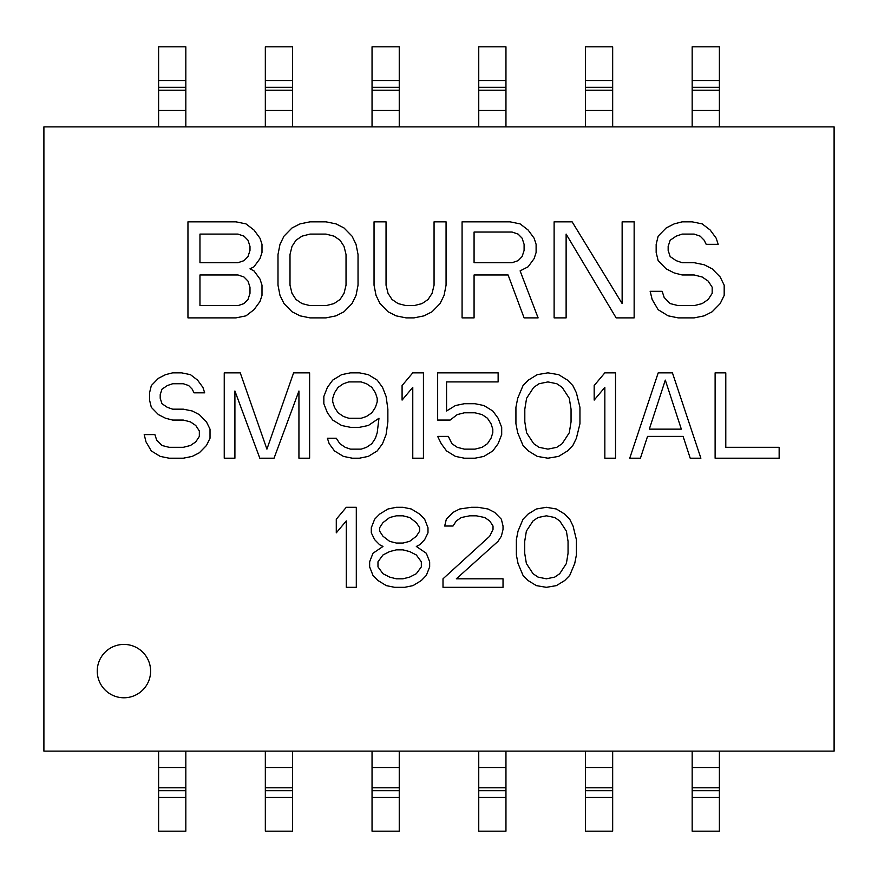 <?xml version="1.0" encoding="UTF-8"?>
<svg xmlns="http://www.w3.org/2000/svg" width="878" height="878" viewBox="0 0 878 878"><rect width="100%" height="100%" fill="white"/><g stroke="black" fill="none" stroke-linecap="round" stroke-linejoin="round"><path stroke-width="1.32" d="M158.611 126.871L158.611 46.83L185.829 46.83L185.829 126.871M612.668 751.129L612.668 831.17L585.461 831.17L585.461 751.129M505.958 87.317L505.958 46.83L478.751 46.83L478.751 87.317L505.958 87.317L505.958 126.871M478.751 126.871L478.751 87.317M265.332 126.871L265.332 46.83L292.539 46.83L292.539 126.871M399.249 751.129L399.249 831.17L372.042 831.17L372.042 751.129M612.668 87.317L612.668 46.83L585.461 46.83L585.461 87.317L612.668 87.317L612.668 126.871M585.461 126.871L585.461 87.317M206.462 421.879L199.339 414.614L192.227 410.981L183.337 409.17L172.67 409.17L167.325 407.348L161.991 403.715L160.213 398.272L160.213 394.639L161.991 389.184L167.325 385.552L172.67 383.741L183.337 383.741L188.671 385.552L192.227 389.184L194.005 392.817L204.684 392.817L202.906 387.374L197.561 380.108L190.449 374.654L181.559 372.843L172.67 372.843L165.547 374.654L158.435 378.286L151.323 385.552L149.545 392.817L149.545 400.083L151.323 407.348L158.435 414.614L165.547 418.246L172.67 420.068L183.337 420.068L190.449 421.879L195.783 425.512L199.339 430.966L199.339 436.41L195.783 441.864L190.449 445.497L183.337 447.308L169.114 447.308L161.991 445.497L156.657 440.043L154.879 434.599L144.212 434.599L145.989 441.864L151.323 450.941L160.213 456.395L169.114 458.206L183.337 458.206L192.227 456.395L199.339 452.763L206.462 445.497L210.018 438.232L210.018 429.144L206.462 421.879M712.179 287.227L712.179 293.362L708.184 299.497L702.18 303.579L694.18 305.621L678.167 305.621L670.166 303.579L664.163 297.444L662.166 291.32L650.159 291.32L652.156 299.497L658.16 309.704L668.158 315.839L678.167 317.88L694.18 317.88L704.178 315.839L712.179 311.756L720.19 303.579L724.185 295.403L724.185 285.185L720.19 277.009L712.179 268.844L704.178 264.75L694.18 262.709L682.173 262.709L676.17 260.667L670.166 256.585L668.158 250.449L668.158 246.367L670.166 240.232L676.17 236.149L682.173 234.097L694.18 234.097L700.172 236.149L704.178 240.232L706.175 244.314L718.182 244.314L716.185 238.19L710.181 230.014L702.18 223.89L692.171 221.838L682.173 221.838L674.161 223.89L666.161 227.973L658.16 236.149L656.162 244.314L656.162 252.491L658.16 260.667L666.161 268.844L674.161 272.926L682.173 274.968L694.18 274.968L702.18 277.009L708.184 281.103L712.179 287.227M409.653 517.515L416.326 522.619L419.662 527.733L419.662 531.135L416.326 536.238L409.653 541.353L402.98 543.054L396.318 543.054L389.645 541.353L382.973 536.238L379.636 531.135L379.636 527.733L382.973 522.619L389.645 517.515L396.318 515.814L402.98 515.814L409.653 517.515M336.285 532.836L346.294 520.917L346.294 587.327L356.303 587.327L356.303 507.297L346.294 507.297L336.285 519.216L336.285 532.836M43.9 126.871L834.1 126.871L834.1 751.129L43.9 751.129L43.9 126.871M123.93 697.78A26.68 26.68 0 0 1 100.827 657.754A26.68 26.68 0 0 1 147.032 657.754A26.68 26.68 0 0 1 123.93 697.78M253.983 270.885L249.989 268.844L253.983 266.802L259.987 258.626L261.995 252.491L261.995 244.314L259.987 238.19L253.983 230.014L245.983 223.89L235.984 221.838L187.958 221.838L187.958 317.88L235.984 317.88L245.983 315.839L253.983 309.704L259.987 301.538L261.995 295.403L261.995 285.185L259.987 279.061L253.983 270.885M326.023 221.838L310.011 221.838L300.013 223.89L292.001 227.973L284 236.149L279.994 244.314L277.997 254.532L277.997 285.185L279.994 295.403L284 303.579L292.001 311.756L300.013 315.839L310.011 317.88L326.023 317.88L336.022 315.839L344.022 311.756L352.034 303.579L356.029 295.403L358.037 285.185L358.037 254.532L356.029 244.314L352.034 236.149L344.022 227.973L336.022 223.89L326.023 221.838M444.07 295.403L446.068 285.185L446.068 221.838L434.061 221.838L434.061 285.185L432.064 293.362L428.058 299.497L422.055 303.579L414.054 305.621L406.053 305.621L398.052 303.579L392.049 299.497L388.043 293.362L386.046 285.185L386.046 221.838L374.039 221.838L374.039 285.185L376.036 295.403L380.042 303.579L388.043 311.756L396.044 315.839L406.053 317.88L414.054 317.88L424.063 315.839L432.064 311.756L440.065 303.579L444.07 295.403M474.076 317.88L474.076 274.968L508.099 274.968L524.1 317.88L538.104 317.88L520.105 270.885L528.106 266.802L534.109 258.626L536.107 252.491L536.107 244.314L534.109 238.19L528.106 230.014L520.105 223.89L510.096 221.838L462.08 221.838L462.08 317.88L474.076 317.88M554.117 317.88L566.123 317.88L566.123 234.097L616.136 317.88L634.146 317.88L634.146 221.838L622.14 221.838L622.14 303.579L572.127 221.838L554.117 221.838L554.117 317.88M274.046 458.206L298.937 391.006L298.937 458.206L309.616 458.206L309.616 372.843L293.603 372.843L266.923 449.13L240.254 372.843L224.241 372.843L224.241 458.206L234.909 458.206L234.909 391.006L259.811 458.206L274.046 458.206M336.285 438.232L327.395 438.232L329.173 443.675L334.507 450.941L343.408 456.395L352.297 458.206L359.409 458.206L368.299 456.395L377.2 450.941L382.534 443.675L386.09 434.599L387.867 421.879L387.867 409.17L386.09 396.45L382.534 387.374L377.2 380.108L368.299 374.654L359.409 372.843L350.52 372.843L341.63 374.654L332.729 380.108L327.395 387.374L323.839 396.45L323.839 403.715L327.395 412.803L332.729 420.068L341.63 425.512L350.52 427.334L359.409 427.334L368.299 425.512L378.978 418.246L377.2 432.777L375.422 438.232L371.866 443.675L366.521 447.308L361.187 449.13L350.52 449.13L345.186 447.308L339.852 443.675L336.285 438.232M412.77 458.206L423.437 458.206L423.437 372.843L412.77 372.843L402.091 385.552L402.091 400.083L412.77 387.374L412.77 458.206M437.661 420.068L450.118 420.068L457.229 414.614L464.341 412.803L475.02 412.803L482.132 414.614L487.466 418.246L491.021 423.701L492.799 429.144L492.799 432.777L491.021 438.232L487.466 443.675L482.132 447.308L475.02 449.13L464.341 449.13L457.229 447.308L451.896 443.675L448.34 436.41L437.661 436.41L441.228 443.675L446.562 450.941L455.452 456.395L464.341 458.206L475.02 458.206L483.91 456.395L492.799 450.941L498.133 443.675L501.689 434.599L501.689 427.334L498.133 418.246L492.799 410.981L483.91 405.537L475.02 403.715L464.341 403.715L455.452 405.537L446.562 410.981L446.562 381.919L498.133 381.919L498.133 372.843L437.661 372.843L437.661 420.068M517.702 398.272L515.924 407.348L515.924 423.701L517.702 432.777L523.036 445.497L528.369 450.941L537.259 456.395L547.938 458.206L558.606 456.395L567.495 450.941L572.829 445.497L576.396 438.232L579.952 423.701L579.952 407.348L576.396 392.817L572.829 385.552L567.495 380.108L558.606 374.654L547.938 372.843L537.259 374.654L528.369 380.108L523.036 385.552L517.702 398.272M604.843 458.206L615.522 458.206L615.522 372.843L604.843 372.843L594.176 385.552L594.176 400.083L604.843 387.374L604.843 458.206M700.885 458.206L672.427 372.843L658.204 372.843L629.745 458.206L640.413 458.206L647.536 436.41L683.106 436.41L690.218 458.206L700.885 458.206M725.788 372.843L715.12 372.843L715.12 458.206L779.148 458.206L779.148 447.308L725.788 447.308L725.788 372.843M379.636 544.755L382.973 546.456L372.974 553.272L369.638 561.788L369.638 566.892L372.974 575.408L377.979 580.523L386.309 585.626L394.65 587.327L404.648 587.327L412.989 585.626L421.33 580.523L426.324 575.408L429.66 566.892L429.66 561.788L426.324 553.272L416.326 546.456L419.662 544.755L424.656 539.652L427.992 532.836L427.992 527.733L424.656 519.216L419.662 514.102L411.321 508.999L402.98 507.297L396.318 507.297L387.977 508.999L379.636 514.102L374.643 519.216L371.306 527.733L371.306 532.836L374.643 539.652L379.636 544.755M489.694 536.238L443.006 578.811L443.006 587.327L503.028 587.327L503.028 578.811L456.34 578.811L498.024 541.353L501.36 536.238L503.028 529.434L503.028 526.032L501.36 519.216L494.687 512.401L488.025 508.999L478.016 507.297L471.343 507.297L459.677 508.999L453.004 512.401L446.331 519.216L444.674 526.032L453.004 526.032L456.34 520.917L461.345 517.515L469.675 515.814L476.348 515.814L484.689 517.515L489.694 520.917L493.019 526.032L493.019 529.434L489.694 536.238M518.031 531.135L516.363 539.652L516.363 554.973L518.031 563.489L523.036 575.408L528.04 580.523L536.37 585.626L546.379 587.327L556.378 585.626L564.719 580.523L569.723 575.408L574.728 563.489L576.396 554.973L576.396 539.652L573.06 526.032L569.723 519.216L564.719 514.102L556.378 508.999L546.379 507.297L536.37 508.999L528.04 514.102L523.036 519.216L518.031 531.135M547.938 449.13L539.037 447.308L533.703 443.675L526.591 432.777L524.814 421.879L524.814 409.17L526.591 398.272L533.703 387.374L539.037 383.741L547.938 381.919L556.828 383.741L562.161 387.374L569.273 398.272L571.051 409.17L571.051 421.879L569.273 432.777L562.161 443.675L556.828 447.308L547.938 449.13M546.379 578.811L538.038 577.109L533.045 573.707L526.372 563.489L524.704 553.272L524.704 541.353L526.372 531.135L533.045 520.917L538.038 517.515L546.379 515.814L554.72 517.515L559.714 520.917L566.387 531.135L568.055 541.353L568.055 553.272L566.387 563.489L559.714 573.707L554.72 577.109L546.379 578.811M237.982 262.709L199.964 262.709L199.964 234.097L237.982 234.097L243.985 236.149L247.991 240.232L249.989 246.367L249.989 250.449L247.991 256.585L243.985 260.667L237.982 262.709M326.023 234.097L334.024 236.149L340.027 240.232L344.022 246.367L346.031 254.532L346.031 285.185L344.022 293.362L340.027 299.497L334.024 303.579L326.023 305.621L310.011 305.621L302.01 303.579L296.007 299.497L292.001 293.362L290.003 285.185L290.003 254.532L292.001 246.367L296.007 240.232L302.01 236.149L310.011 234.097L326.023 234.097M366.521 416.435L361.187 418.246L348.742 418.246L343.408 416.435L338.074 412.803L334.507 407.348L332.729 401.904L332.729 398.272L334.507 392.817L338.074 387.374L343.408 383.741L348.742 381.919L361.187 381.919L366.521 383.741L371.866 387.374L375.422 392.817L377.2 398.272L377.2 401.904L375.422 407.348L371.866 412.803L366.521 416.435M421.33 566.892L416.326 573.707L409.653 577.109L402.98 578.811L396.318 578.811L389.645 577.109L382.973 573.707L377.979 566.892L377.979 561.788L382.973 554.973L389.645 551.571L396.318 549.869L402.98 549.869L409.653 551.571L416.326 554.973L421.33 561.788L421.33 566.892M199.964 274.968L237.982 274.968L243.985 277.009L247.991 281.103L249.989 287.227L249.989 293.362L247.991 299.497L243.985 303.579L237.982 305.621L199.964 305.621L199.964 274.968M649.314 429.144L665.315 380.108L681.328 429.144L649.314 429.144M518.097 260.667L512.093 262.709L474.076 262.709L474.076 232.055L512.093 232.055L518.097 234.097L522.103 238.19L524.1 244.314L524.1 250.449L522.103 256.585L518.097 260.667M719.389 87.317L719.389 46.83L692.171 46.83L692.171 87.317L719.389 87.317L719.389 126.871M692.171 126.871L692.171 87.317M185.829 751.129L185.829 831.17L158.611 831.17L158.611 751.129M372.042 126.871L372.042 46.83L399.249 46.83L399.249 126.871M478.751 790.683L478.751 831.17L505.958 831.17L505.958 790.683L478.751 790.683L478.751 751.129M505.958 751.129L505.958 790.683M265.332 790.683L265.332 831.17L292.539 831.17L292.539 790.683L265.332 790.683L265.332 751.129M292.539 751.129L292.539 790.683M719.389 751.129L719.389 831.17L692.171 831.17L692.171 751.129M158.611 110.485L185.829 110.485M158.611 87.317L185.829 87.317M185.829 90.225L158.611 90.225M185.829 80.546L158.611 80.546M585.461 797.454L612.668 797.454M612.668 790.683L585.461 790.683M585.461 787.775L612.668 787.775M612.668 767.515L585.461 767.515M478.751 110.485L505.958 110.485M505.958 80.546L478.751 80.546M505.958 90.225L478.751 90.225M265.332 87.317L292.539 87.317M292.539 80.546L265.332 80.546M292.539 90.225L265.332 90.225M265.332 110.485L292.539 110.485M399.249 767.515L372.042 767.515M372.042 787.775L399.249 787.775M372.042 797.454L399.249 797.454M399.249 790.683L372.042 790.683M612.668 80.546L585.461 80.546M612.668 90.225L585.461 90.225M585.461 110.485L612.668 110.485M719.389 80.546L692.171 80.546M719.389 90.225L692.171 90.225M692.171 110.485L719.389 110.485M158.611 797.454L185.829 797.454M185.829 790.683L158.611 790.683M185.829 767.515L158.611 767.515M158.611 787.775L185.829 787.775M372.042 87.317L399.249 87.317M399.249 90.225L372.042 90.225M399.249 80.546L372.042 80.546M372.042 110.485L399.249 110.485M505.958 767.515L478.751 767.515M478.751 787.775L505.958 787.775M478.751 797.454L505.958 797.454M292.539 767.515L265.332 767.515M265.332 787.775L292.539 787.775M265.332 797.454L292.539 797.454M719.389 767.515L692.171 767.515M692.171 787.775L719.389 787.775M719.389 790.683L692.171 790.683M692.171 797.454L719.389 797.454"/></g></svg>

